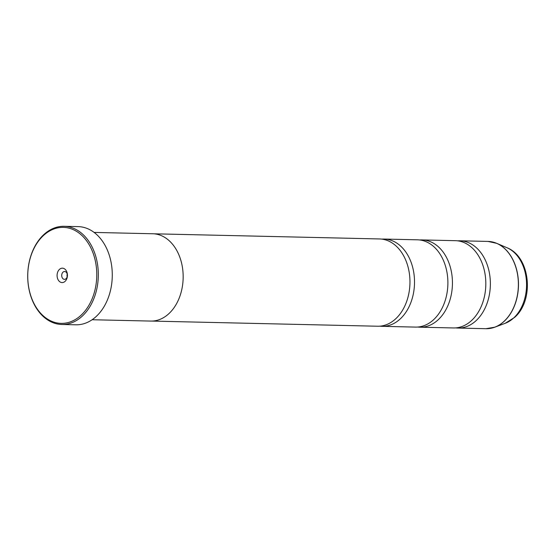<?xml version="1.0" encoding="UTF-8"?>
<svg xmlns="http://www.w3.org/2000/svg" width="555" height="555" viewBox="0 0 555 555"><rect width="100%" height="100%" fill="white"/><g stroke="black" fill="none" stroke-linecap="round" stroke-linejoin="round"><path stroke-width="0.83" d="M457.708 240.849A43.651 31.371 91.3 0 1 459.991 240.787A43.651 31.371 91.3 0 1 489.205 271.985A43.651 31.371 91.3 0 1 476.162 320.582A43.651 31.371 91.3 0 1 458 328.06A43.651 31.371 91.3 0 1 455.724 327.894M419.781 239.982A43.651 31.371 91.3 0 1 422.057 239.92A43.651 31.371 91.3 0 1 451.277 271.124A43.651 31.371 91.3 0 1 438.235 319.722A43.651 31.371 91.3 0 1 420.073 327.2A43.651 31.371 91.3 0 1 417.797 327.034M381.854 239.122A43.651 31.371 91.3 0 1 384.129 239.052A43.651 31.371 91.3 0 1 413.35 270.257A43.651 31.371 91.3 0 1 400.308 318.854A43.651 31.371 91.3 0 1 382.138 326.333A43.651 31.371 91.3 0 1 379.87 326.167M43.373 235.597A48.014 34.507 -88.7 0 0 33.369 302.26A48.014 34.507 -88.7 0 0 81.148 315.15A48.014 34.507 -88.7 0 0 91.152 248.494A48.014 34.507 -88.7 0 0 43.373 235.597M82.334 316.072A49.104 35.291 91.3 0 1 61.896 324.488A49.104 35.291 91.3 0 1 29.033 289.384A49.104 35.291 91.3 0 1 43.699 234.709A49.104 35.291 91.3 0 1 64.137 226.301A49.104 35.291 91.3 0 1 97.007 261.398A49.104 35.291 91.3 0 1 82.334 316.072M65.095 281.343A7.201 5.175 -88.7 0 0 66.593 271.339A7.201 5.175 -88.7 0 0 59.427 269.411A7.201 5.175 -88.7 0 0 57.928 279.408A7.201 5.175 -88.7 0 0 65.095 281.343M66.08 278.679A3.927 2.824 -88.7 0 0 67.252 274.309A3.927 2.824 -88.7 0 0 64.623 271.499A3.927 2.824 -88.7 0 0 62.992 272.172A3.927 2.824 -88.7 0 0 61.82 276.543A3.927 2.824 -88.7 0 0 64.449 279.352A3.927 2.824 -88.7 0 0 66.08 278.679M61.896 324.488L75.855 324.8A49.104 35.291 -88.7 0 0 96.293 316.392A49.104 35.291 -88.7 0 0 110.965 261.717A49.104 35.291 -88.7 0 0 78.095 226.613L64.137 226.301M422.057 239.92L455.44 240.683A43.651 31.371 91.3 0 1 484.654 271.881A43.651 31.371 91.3 0 1 471.611 320.478A43.651 31.371 91.3 0 1 453.449 327.956L420.073 327.2M92.116 319.736L150.773 321.074A43.672 31.385 -88.7 0 0 168.949 313.596A43.672 31.385 -88.7 0 0 181.998 264.971A43.672 31.385 -88.7 0 0 152.771 233.759L94.107 232.42M384.129 239.052L417.506 239.815A43.651 31.371 91.3 0 1 446.726 271.02A43.651 31.371 91.3 0 1 433.684 319.618A43.651 31.371 91.3 0 1 415.515 327.096L382.138 326.333M153.756 233.801L379.578 238.955A43.651 31.371 91.3 0 1 408.792 270.153A43.651 31.371 91.3 0 1 395.757 318.75A43.651 31.371 91.3 0 1 377.587 326.229L151.765 321.074M67.224 274.156A3.927 2.824 -88.7 0 0 67.162 276.82M492.313 241.938A43.63 31.358 91.3 0 1 496.753 243.354A43.63 31.358 91.3 0 1 518.203 278.603A43.63 31.358 91.3 0 1 504.28 321.206A43.63 31.358 91.3 0 1 494.845 327.173L486.007 328.699A43.651 31.371 -88.7 0 0 504.169 321.22A43.651 31.371 -88.7 0 0 517.211 272.623A43.651 31.371 -88.7 0 0 487.998 241.425L459.991 240.787M487.998 241.425L496.753 243.354L506.979 247.731A39.322 28.256 -88.7 0 1 526.313 279.498A39.322 28.256 -88.7 0 1 513.763 317.89A39.322 28.256 -88.7 0 1 505.258 323.274L494.845 327.173A43.63 31.358 91.3 0 1 490.342 328.387M505.258 323.274L514.686 317.342C534.465 300.193 530.538 256.868 506.979 247.731M486.007 328.699L458 328.06"/></g></svg>
